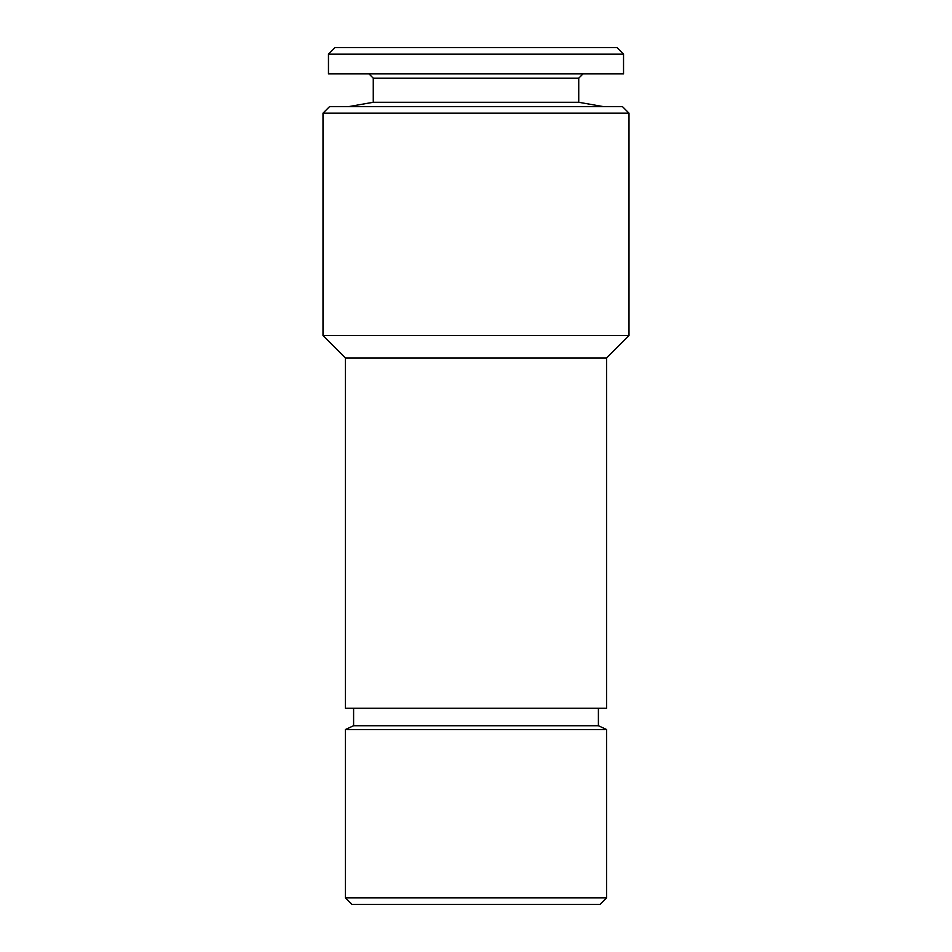 <?xml version="1.0" encoding="UTF-8"?>
<svg xmlns="http://www.w3.org/2000/svg" width="952" height="952" viewBox="0 0 952 952"><rect width="100%" height="100%" fill="white"/><g stroke="black" fill="none" stroke-linecap="round" stroke-linejoin="round"><path stroke-width="1.43" d="M340.138 73.828L328.464 73.828L328.464 54.157L623.536 54.157L623.536 73.828L340.138 73.828M623.536 54.157L616.979 47.6L335.021 47.6L328.464 54.157M345.409 357.976L606.591 357.976L606.591 708.24L345.409 708.24L345.409 357.976L323.002 335.568L628.998 335.568L628.998 113.169L323.002 113.169L323.002 335.568M628.998 113.169L622.441 106.612L329.559 106.612L323.002 113.169M606.591 897.843L600.034 904.4L351.966 904.4L345.409 897.843L606.591 897.843L606.591 729.541L345.409 729.541L345.409 897.843M598.403 708.24L598.403 725.721L353.597 725.721L345.409 729.541M583.1 73.828L578.733 78.195L373.267 78.195L368.9 73.828M578.733 78.195L578.733 102.281L373.267 102.281L348.682 106.612M606.591 357.976L628.998 335.568M353.597 708.24L353.597 725.721M598.403 725.721L606.591 729.541M373.267 78.195L373.267 102.281M578.733 102.281L603.318 106.612"/></g></svg>
